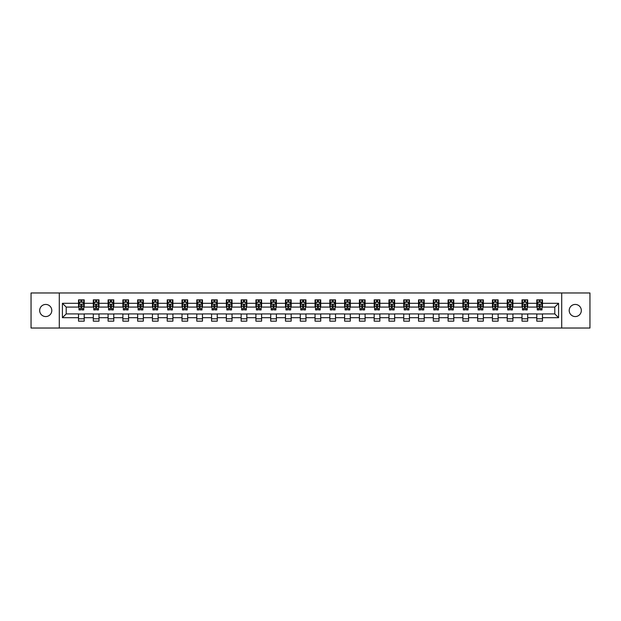 <?xml version="1.0" encoding="UTF-8"?>
<svg xmlns="http://www.w3.org/2000/svg" width="621" height="621" viewBox="0 0 621 621"><rect width="100%" height="100%" fill="white"/><g stroke="black" fill="none" stroke-linecap="round" stroke-linejoin="round"><path stroke-width="0.93" d="M575.263 304.437A6.063 6.063 0 0 0 569.201 310.5A6.063 6.063 0 0 0 575.263 316.563A6.063 6.063 0 0 0 581.326 310.5A6.063 6.063 0 0 0 575.263 304.437M45.737 304.437A6.063 6.063 0 0 0 39.674 310.5A6.063 6.063 0 0 0 45.737 316.563A6.063 6.063 0 0 0 51.799 310.5A6.063 6.063 0 0 0 45.737 304.437M561.71 328.028L589.95 328.028L589.95 292.972L561.71 292.972L561.71 328.028L59.29 328.028L59.29 292.972L31.05 292.972L31.05 328.028L59.29 328.028M561.71 292.972L59.29 292.972M542.475 303.296L542.475 299.842L536.792 299.842L536.792 303.296L527.695 303.296L527.695 299.842L522.005 299.842L522.005 303.296L512.907 303.296L512.907 299.842L507.225 299.842L507.225 303.296L498.127 303.296L498.127 299.842L492.437 299.842L492.437 303.296L483.348 303.296L483.348 299.842L477.658 299.842L477.658 303.296L468.56 303.296L468.56 299.842L462.878 299.842L462.878 303.296L453.78 303.296L453.78 299.842L448.09 299.842L448.09 303.296L438.993 303.296L438.993 299.842L433.311 299.842L433.311 303.296L424.213 303.296L424.213 299.842L418.531 299.842L418.531 303.296L409.433 303.296L409.433 299.842L403.743 299.842L403.743 303.296L394.645 303.296L394.645 299.842L388.963 299.842L388.963 303.296L379.866 303.296L379.866 299.842L374.176 299.842L374.176 303.296L365.086 303.296L365.086 299.842L359.396 299.842L359.396 303.296L350.298 303.296L350.298 299.842L344.616 299.842L344.616 303.296L335.519 303.296L335.519 299.842L329.829 299.842L329.829 303.296L320.731 303.296L320.731 299.842L315.049 299.842L315.049 303.296L305.951 303.296L305.951 299.842L300.269 299.842L300.269 303.296L291.171 303.296L291.171 299.842L285.481 299.842L285.481 303.296L276.384 303.296L276.384 299.842L270.702 299.842L270.702 303.296L261.604 303.296L261.604 299.842L255.914 299.842L255.914 303.296L246.824 303.296L246.824 299.842L241.134 299.842L241.134 303.296L232.037 303.296L232.037 299.842L226.355 299.842L226.355 303.296L217.257 303.296L217.257 299.842L211.567 299.842L211.567 303.296L202.469 303.296L202.469 299.842L196.787 299.842L196.787 303.296L187.689 303.296L187.689 299.842L182.007 299.842L182.007 303.296L172.91 303.296L172.91 299.842L167.22 299.842L167.22 303.296L158.122 303.296L158.122 299.842L152.44 299.842L152.44 303.296L143.342 303.296L143.342 299.842L137.652 299.842L137.652 303.296L128.563 303.296L128.563 299.842L122.873 299.842L122.873 303.296L113.775 303.296L113.775 299.842L108.093 299.842L108.093 303.296L98.995 303.296L98.995 299.842L93.305 299.842L93.305 303.296L84.208 303.296L84.208 299.842L78.525 299.842L78.525 303.296L62.418 303.296L62.418 317.704L66.206 313.908L78.525 313.908L78.525 321.158L84.208 321.158L84.208 313.908L93.305 313.908L93.305 321.158L98.995 321.158L98.995 313.908L108.093 313.908L108.093 321.158L113.775 321.158L113.775 313.908L122.873 313.908L122.873 321.158L128.563 321.158L128.563 313.908L137.652 313.908L137.652 321.158L143.342 321.158L143.342 313.908L152.44 313.908L152.44 321.158L158.122 321.158L158.122 313.908L167.22 313.908L167.22 321.158L172.91 321.158L172.91 313.908L182.007 313.908L182.007 321.158L187.689 321.158L187.689 313.908L196.787 313.908L196.787 321.158L202.469 321.158L202.469 313.908L211.567 313.908L211.567 321.158L217.257 321.158L217.257 313.908L226.355 313.908L226.355 321.158L232.037 321.158L232.037 313.908L241.134 313.908L241.134 321.158L246.824 321.158L246.824 313.908L255.914 313.908L255.914 321.158L261.604 321.158L261.604 313.908L270.702 313.908L270.702 321.158L276.384 321.158L276.384 313.908L285.481 313.908L285.481 321.158L291.171 321.158L291.171 313.908L300.269 313.908L300.269 321.158L305.951 321.158L305.951 313.908L315.049 313.908L315.049 321.158L320.731 321.158L320.731 313.908L329.829 313.908L329.829 321.158L335.519 321.158L335.519 313.908L344.616 313.908L344.616 321.158L350.298 321.158L350.298 313.908L359.396 313.908L359.396 321.158L365.086 321.158L365.086 313.908L374.176 313.908L374.176 321.158L379.866 321.158L379.866 313.908L388.963 313.908L388.963 321.158L394.645 321.158L394.645 313.908L403.743 313.908L403.743 321.158L409.433 321.158L409.433 313.908L418.531 313.908L418.531 321.158L424.213 321.158L424.213 313.908L433.311 313.908L433.311 321.158L438.993 321.158L438.993 313.908L448.09 313.908L448.09 321.158L453.78 321.158L453.78 313.908L462.878 313.908L462.878 321.158L468.56 321.158L468.56 313.908L477.658 313.908L477.658 321.158L483.348 321.158L483.348 313.908L492.437 313.908L492.437 321.158L498.127 321.158L498.127 313.908L507.225 313.908L507.225 321.158L512.907 321.158L512.907 313.908L522.005 313.908L522.005 321.158L527.695 321.158L527.695 313.908L536.792 313.908L536.792 321.158L542.475 321.158L542.475 313.908L554.794 313.908L554.794 307.092L542.475 307.092L542.475 303.296L558.582 303.296L558.582 317.704L542.475 317.704M536.792 317.704L527.695 317.704M522.005 317.704L512.907 317.704M507.225 317.704L498.127 317.704M492.437 317.704L483.348 317.704M477.658 317.704L468.56 317.704M462.878 317.704L453.78 317.704M448.09 317.704L438.993 317.704M433.311 317.704L424.213 317.704M418.531 317.704L409.433 317.704M403.743 317.704L394.645 317.704M388.963 317.704L379.866 317.704M374.176 317.704L365.086 317.704M359.396 317.704L350.298 317.704M344.616 317.704L335.519 317.704M329.829 317.704L320.731 317.704M315.049 317.704L305.951 317.704M300.269 317.704L291.171 317.704M285.481 317.704L276.384 317.704M270.702 317.704L261.604 317.704M255.914 317.704L246.824 317.704M241.134 317.704L232.037 317.704M226.355 317.704L217.257 317.704M211.567 317.704L202.469 317.704M196.787 317.704L187.689 317.704M182.007 317.704L172.91 317.704M167.22 317.704L158.122 317.704M152.44 317.704L143.342 317.704M137.652 317.704L128.563 317.704M122.873 317.704L113.775 317.704M108.093 317.704L98.995 317.704M93.305 317.704L84.208 317.704M78.525 317.704L62.418 317.704M536.792 303.296L536.792 307.092L527.695 307.092L527.695 303.296M522.005 303.296L522.005 307.092L512.907 307.092L512.907 303.296M507.225 303.296L507.225 307.092L498.127 307.092L498.127 303.296M492.437 303.296L492.437 307.092L483.348 307.092L483.348 303.296M477.658 303.296L477.658 307.092L468.56 307.092L468.56 303.296M462.878 303.296L462.878 307.092L453.78 307.092L453.78 303.296M448.09 303.296L448.09 307.092L438.993 307.092L438.993 303.296M433.311 303.296L433.311 307.092L424.213 307.092L424.213 303.296M418.531 303.296L418.531 307.092L409.433 307.092L409.433 303.296M403.743 303.296L403.743 307.092L394.645 307.092L394.645 303.296M388.963 303.296L388.963 307.092L379.866 307.092L379.866 303.296M374.176 303.296L374.176 307.092L365.086 307.092L365.086 303.296M359.396 303.296L359.396 307.092L350.298 307.092L350.298 303.296M344.616 303.296L344.616 307.092L335.519 307.092L335.519 303.296M329.829 303.296L329.829 307.092L320.731 307.092L320.731 303.296M315.049 303.296L315.049 307.092L305.951 307.092L305.951 303.296M300.269 303.296L300.269 307.092L291.171 307.092L291.171 303.296M285.481 303.296L285.481 307.092L276.384 307.092L276.384 303.296M270.702 303.296L270.702 307.092L261.604 307.092L261.604 303.296M255.914 303.296L255.914 307.092L246.824 307.092L246.824 303.296M241.134 303.296L241.134 307.092L232.037 307.092L232.037 303.296M226.355 303.296L226.355 307.092L217.257 307.092L217.257 303.296M211.567 303.296L211.567 307.092L202.469 307.092L202.469 303.296M196.787 303.296L196.787 307.092L187.689 307.092L187.689 303.296M182.007 303.296L182.007 307.092L172.91 307.092L172.91 303.296M167.22 303.296L167.22 307.092L158.122 307.092L158.122 303.296M152.44 303.296L152.44 307.092L143.342 307.092L143.342 303.296M137.652 303.296L137.652 307.092L128.563 307.092L128.563 303.296M122.873 303.296L122.873 307.092L113.775 307.092L113.775 303.296M108.093 303.296L108.093 307.092L98.995 307.092L98.995 303.296M93.305 303.296L93.305 307.092L84.208 307.092L84.208 303.296M78.525 303.296L78.525 307.092L66.206 307.092L62.418 303.296M66.206 307.092L66.206 313.908M558.582 317.704L554.794 313.908M554.794 307.092L558.582 303.296M78.525 302.21L78.999 302.21M80.8 302.21L81.933 302.21M83.734 302.21L84.208 302.21M78.525 306.991L78.999 306.991M80.8 306.991L81.933 306.991M83.734 306.991L84.208 306.991M78.525 314.009L84.208 314.009M78.525 318.79L84.208 318.79M93.305 314.009L98.995 314.009M93.305 318.79L98.995 318.79M93.305 302.21L93.779 302.21M95.58 302.21L96.721 302.21M98.522 302.21L98.995 302.21M93.305 306.991L93.779 306.991M95.58 306.991L96.721 306.991M98.522 306.991L98.995 306.991M108.093 314.009L113.775 314.009M108.093 318.79L113.775 318.79M108.093 302.21L108.566 302.21M110.367 302.21L111.501 302.21M113.301 302.21L113.775 302.21M108.093 306.991L108.566 306.991M110.367 306.991L111.501 306.991M113.301 306.991L113.775 306.991M122.873 314.009L128.563 314.009M122.873 318.79L128.563 318.79M122.873 302.21L123.346 302.21M125.147 302.21L126.288 302.21M128.089 302.21L128.563 302.21M122.873 306.991L123.346 306.991M125.147 306.991L126.288 306.991M128.089 306.991L128.563 306.991M137.652 314.009L143.342 314.009M137.652 318.79L143.342 318.79M137.652 302.21L138.134 302.21M139.927 302.21L141.068 302.21M142.869 302.21L143.342 302.21M137.652 306.991L138.134 306.991M139.927 306.991L141.068 306.991M142.869 306.991L143.342 306.991M152.44 314.009L158.122 314.009M152.44 318.79L158.122 318.79M152.44 302.21L152.913 302.21M154.714 302.21L155.848 302.21M157.649 302.21L158.122 302.21M152.44 306.991L152.913 306.991M154.714 306.991L155.848 306.991M157.649 306.991L158.122 306.991M167.22 314.009L172.91 314.009M167.22 318.79L172.91 318.79M167.22 302.21L167.693 302.21M169.494 302.21L170.635 302.21M172.436 302.21L172.91 302.21M167.22 306.991L167.693 306.991M169.494 306.991L170.635 306.991M172.436 306.991L172.91 306.991M182.007 314.009L187.689 314.009M182.007 318.79L187.689 318.79M182.007 302.21L182.481 302.21M184.282 302.21L185.415 302.21M187.216 302.21L187.689 302.21M182.007 306.991L182.481 306.991M184.282 306.991L185.415 306.991M187.216 306.991L187.689 306.991M196.787 314.009L202.469 314.009M196.787 318.79L202.469 318.79M196.787 302.21L197.261 302.21M199.062 302.21L200.195 302.21M201.996 302.21L202.469 302.21M196.787 306.991L197.261 306.991M199.062 306.991L200.195 306.991M201.996 306.991L202.469 306.991M211.567 314.009L217.257 314.009M211.567 318.79L217.257 318.79M211.567 302.21L212.04 302.21M213.841 302.21L214.982 302.21M216.783 302.21L217.257 302.21M211.567 306.991L212.04 306.991M213.841 306.991L214.982 306.991M216.783 306.991L217.257 306.991M226.355 314.009L232.037 314.009M226.355 318.79L232.037 318.79M226.355 302.21L226.828 302.21M228.629 302.21L229.762 302.21M231.563 302.21L232.037 302.21M226.355 306.991L226.828 306.991M228.629 306.991L229.762 306.991M231.563 306.991L232.037 306.991M241.134 314.009L246.824 314.009M241.134 318.79L246.824 318.79M241.134 302.21L241.608 302.21M243.409 302.21L244.55 302.21M246.351 302.21L246.824 302.21M241.134 306.991L241.608 306.991M243.409 306.991L244.55 306.991M246.351 306.991L246.824 306.991M255.914 314.009L261.604 314.009M255.914 318.79L261.604 318.79M255.914 302.21L256.395 302.21M258.189 302.21L259.33 302.21M261.13 302.21L261.604 302.21M255.914 306.991L256.395 306.991M258.189 306.991L259.33 306.991M261.13 306.991L261.604 306.991M270.702 314.009L276.384 314.009M270.702 318.79L276.384 318.79M270.702 302.21L271.175 302.21M272.976 302.21L274.109 302.21M275.91 302.21L276.384 302.21M270.702 306.991L271.175 306.991M272.976 306.991L274.109 306.991M275.91 306.991L276.384 306.991M285.481 314.009L291.171 314.009M285.481 318.79L291.171 318.79M285.481 302.21L285.955 302.21M287.756 302.21L288.897 302.21M290.698 302.21L291.171 302.21M285.481 306.991L285.955 306.991M287.756 306.991L288.897 306.991M290.698 306.991L291.171 306.991M300.269 314.009L305.951 314.009M300.269 318.79L305.951 318.79M300.269 302.21L300.743 302.21M302.543 302.21L303.677 302.21M305.478 302.21L305.951 302.21M300.269 306.991L300.743 306.991M302.543 306.991L303.677 306.991M305.478 306.991L305.951 306.991M315.049 314.009L320.731 314.009M315.049 318.79L320.731 318.79M315.049 302.21L315.522 302.21M317.323 302.21L318.457 302.21M320.257 302.21L320.731 302.21M315.049 306.991L315.522 306.991M317.323 306.991L318.457 306.991M320.257 306.991L320.731 306.991M329.829 314.009L335.519 314.009M329.829 318.79L335.519 318.79M329.829 302.21L330.302 302.21M332.103 302.21L333.244 302.21M335.045 302.21L335.519 302.21M329.829 306.991L330.302 306.991M332.103 306.991L333.244 306.991M335.045 306.991L335.519 306.991M344.616 314.009L350.298 314.009M344.616 318.79L350.298 318.79M344.616 302.21L345.09 302.21M346.891 302.21L348.024 302.21M349.825 302.21L350.298 302.21M344.616 306.991L345.09 306.991M346.891 306.991L348.024 306.991M349.825 306.991L350.298 306.991M359.396 314.009L365.086 314.009M359.396 318.79L365.086 318.79M359.396 302.21L359.87 302.21M361.67 302.21L362.811 302.21M364.605 302.21L365.086 302.21M359.396 306.991L359.87 306.991M361.67 306.991L362.811 306.991M364.605 306.991L365.086 306.991M374.176 314.009L379.866 314.009M374.176 318.79L379.866 318.79M374.176 302.21L374.649 302.21M376.45 302.21L377.591 302.21M379.392 302.21L379.866 302.21M374.176 306.991L374.649 306.991M376.45 306.991L377.591 306.991M379.392 306.991L379.866 306.991M388.963 314.009L394.645 314.009M388.963 318.79L394.645 318.79M388.963 302.21L389.437 302.21M391.238 302.21L392.371 302.21M394.172 302.21L394.645 302.21M388.963 306.991L389.437 306.991M391.238 306.991L392.371 306.991M394.172 306.991L394.645 306.991M403.743 314.009L409.433 314.009M403.743 318.79L409.433 318.79M403.743 302.21L404.217 302.21M406.018 302.21L407.159 302.21M408.96 302.21L409.433 302.21M403.743 306.991L404.217 306.991M406.018 306.991L407.159 306.991M408.96 306.991L409.433 306.991M418.531 314.009L424.213 314.009M418.531 318.79L424.213 318.79M418.531 302.21L419.004 302.21M420.805 302.21L421.938 302.21M423.739 302.21L424.213 302.21M418.531 306.991L419.004 306.991M420.805 306.991L421.938 306.991M423.739 306.991L424.213 306.991M433.311 314.009L438.993 314.009M433.311 318.79L438.993 318.79M433.311 302.21L433.784 302.21M435.585 302.21L436.718 302.21M438.519 302.21L438.993 302.21M433.311 306.991L433.784 306.991M435.585 306.991L436.718 306.991M438.519 306.991L438.993 306.991M448.09 314.009L453.78 314.009M448.09 318.79L453.78 318.79M448.09 302.21L448.564 302.21M450.365 302.21L451.506 302.21M453.307 302.21L453.78 302.21M448.09 306.991L448.564 306.991M450.365 306.991L451.506 306.991M453.307 306.991L453.78 306.991M462.878 314.009L468.56 314.009M462.878 318.79L468.56 318.79M462.878 302.21L463.351 302.21M465.152 302.21L466.286 302.21M468.087 302.21L468.56 302.21M462.878 306.991L463.351 306.991M465.152 306.991L466.286 306.991M468.087 306.991L468.56 306.991M477.658 314.009L483.348 314.009M477.658 318.79L483.348 318.79M477.658 302.21L478.131 302.21M479.932 302.21L481.073 302.21M482.866 302.21L483.348 302.21M477.658 306.991L478.131 306.991M479.932 306.991L481.073 306.991M482.866 306.991L483.348 306.991M492.437 314.009L498.127 314.009M492.437 318.79L498.127 318.79M492.437 302.21L492.911 302.21M494.712 302.21L495.853 302.21M497.654 302.21L498.127 302.21M492.437 306.991L492.911 306.991M494.712 306.991L495.853 306.991M497.654 306.991L498.127 306.991M507.225 314.009L512.907 314.009M507.225 318.79L512.907 318.79M507.225 302.21L507.699 302.21M509.499 302.21L510.633 302.21M512.434 302.21L512.907 302.21M507.225 306.991L507.699 306.991M509.499 306.991L510.633 306.991M512.434 306.991L512.907 306.991M522.005 314.009L527.695 314.009M522.005 318.79L527.695 318.79M522.005 302.21L522.478 302.21M524.279 302.21L525.42 302.21M527.221 302.21L527.695 302.21M522.005 306.991L522.478 306.991M524.279 306.991L525.42 306.991M527.221 306.991L527.695 306.991M536.792 314.009L542.475 314.009M536.792 318.79L542.475 318.79M536.792 302.21L537.266 302.21M539.067 302.21L540.2 302.21M542.001 302.21L542.475 302.21M536.792 306.991L537.266 306.991M539.067 306.991L540.2 306.991M542.001 306.991L542.475 306.991M81.933 301.069L80.8 301.069M83.734 308.746L81.933 308.746L81.933 309.933L83.734 309.933L83.734 304.15L82.787 302.256L79.946 302.256L78.999 304.15L78.999 309.933L80.8 309.933L80.8 308.746L78.999 308.746M78.999 304.15L78.999 299.842M83.734 304.15L83.734 299.842M80.8 302.256L80.8 299.842M81.933 299.842L81.933 302.256M81.933 308.746L81.933 304.864L80.8 304.864L80.8 308.746M96.721 301.069L95.58 301.069M98.522 308.746L96.721 308.746L96.721 309.933L98.522 309.933L98.522 304.15L97.575 302.256L94.726 302.256L93.779 304.15L93.779 309.933L95.58 309.933L95.58 308.746L93.779 308.746M93.779 304.15L93.779 299.842M98.522 304.15L98.522 299.842M95.58 302.256L95.58 299.842M96.721 299.842L96.721 302.256M96.721 308.746L96.721 304.864L95.58 304.864L95.58 308.746M111.501 301.069L110.367 301.069M113.301 308.746L111.501 308.746L111.501 309.933L113.301 309.933L113.301 304.15L112.354 302.256L109.513 302.256L108.566 304.15L108.566 309.933L110.367 309.933L110.367 308.746L108.566 308.746M108.566 304.15L108.566 299.842M113.301 304.15L113.301 299.842M110.367 302.256L110.367 299.842M111.501 299.842L111.501 302.256M111.501 308.746L111.501 304.864L110.367 304.864L110.367 308.746M126.288 301.069L125.147 301.069M128.089 308.746L126.288 308.746L126.288 309.933L128.089 309.933L128.089 304.15L127.134 302.256L124.293 302.256L123.346 304.15L123.346 309.933L125.147 309.933L125.147 308.746L123.346 308.746M123.346 304.15L123.346 299.842M128.089 304.15L128.089 299.842M125.147 302.256L125.147 299.842M126.288 299.842L126.288 302.256M126.288 308.746L126.288 304.864L125.147 304.864L125.147 308.746M141.068 301.069L139.927 301.069M142.869 308.746L141.068 308.746L141.068 309.933L142.869 309.933L142.869 304.15L141.922 302.256L139.081 302.256L138.134 304.15L138.134 309.933L139.927 309.933L139.927 308.746L138.134 308.746M138.134 304.15L138.134 299.842M142.869 304.15L142.869 299.842M139.927 302.256L139.927 299.842M141.068 299.842L141.068 302.256M141.068 308.746L141.068 304.864L139.927 304.864L139.927 308.746M155.848 301.069L154.714 301.069M157.649 308.746L155.848 308.746L155.848 309.933L157.649 309.933L157.649 304.15L156.702 302.256L153.861 302.256L152.913 304.15L152.913 309.933L154.714 309.933L154.714 308.746L152.913 308.746M152.913 304.15L152.913 299.842M157.649 304.15L157.649 299.842M154.714 302.256L154.714 299.842M155.848 299.842L155.848 302.256M155.848 308.746L155.848 304.864L154.714 304.864L154.714 308.746M170.635 301.069L169.494 301.069M172.436 308.746L170.635 308.746L170.635 309.933L172.436 309.933L172.436 304.15L171.489 302.256L168.64 302.256L167.693 304.15L167.693 309.933L169.494 309.933L169.494 308.746L167.693 308.746M167.693 304.15L167.693 299.842M172.436 304.15L172.436 299.842M169.494 302.256L169.494 299.842M170.635 299.842L170.635 302.256M170.635 308.746L170.635 304.864L169.494 304.864L169.494 308.746M185.415 301.069L184.282 301.069M187.216 308.746L185.415 308.746L185.415 309.933L187.216 309.933L187.216 304.15L186.269 302.256L183.428 302.256L182.481 304.15L182.481 309.933L184.282 309.933L184.282 308.746L182.481 308.746M182.481 304.15L182.481 299.842M187.216 304.15L187.216 299.842M184.282 302.256L184.282 299.842M185.415 299.842L185.415 302.256M185.415 308.746L185.415 304.864L184.282 304.864L184.282 308.746M200.195 301.069L199.062 301.069M201.996 308.746L200.195 308.746L200.195 309.933L201.996 309.933L201.996 304.15L201.049 302.256L198.208 302.256L197.261 304.15L197.261 309.933L199.062 309.933L199.062 308.746L197.261 308.746M197.261 304.15L197.261 299.842M201.996 304.15L201.996 299.842M199.062 302.256L199.062 299.842M200.195 299.842L200.195 302.256M200.195 308.746L200.195 304.864L199.062 304.864L199.062 308.746M214.982 301.069L213.841 301.069M216.783 308.746L214.982 308.746L214.982 309.933L216.783 309.933L216.783 304.15L215.836 302.256L212.987 302.256L212.04 304.15L212.04 309.933L213.841 309.933L213.841 308.746L212.04 308.746M212.04 304.15L212.04 299.842M216.783 304.15L216.783 299.842M213.841 302.256L213.841 299.842M214.982 299.842L214.982 302.256M214.982 308.746L214.982 304.864L213.841 304.864L213.841 308.746M229.762 301.069L228.629 301.069M231.563 308.746L229.762 308.746L229.762 309.933L231.563 309.933L231.563 304.15L230.616 302.256L227.775 302.256L226.828 304.15L226.828 309.933L228.629 309.933L228.629 308.746L226.828 308.746M226.828 304.15L226.828 299.842M231.563 304.15L231.563 299.842M228.629 302.256L228.629 299.842M229.762 299.842L229.762 302.256M229.762 308.746L229.762 304.864L228.629 304.864L228.629 308.746M244.55 301.069L243.409 301.069M246.351 308.746L244.55 308.746L244.55 309.933L246.351 309.933L246.351 304.15L245.396 302.256L242.555 302.256L241.608 304.15L241.608 309.933L243.409 309.933L243.409 308.746L241.608 308.746M241.608 304.15L241.608 299.842M246.351 304.15L246.351 299.842M243.409 302.256L243.409 299.842M244.55 299.842L244.55 302.256M244.55 308.746L244.55 304.864L243.409 304.864L243.409 308.746M259.33 301.069L258.189 301.069M261.13 308.746L259.33 308.746L259.33 309.933L261.13 309.933L261.13 304.15L260.183 302.256L257.342 302.256L256.395 304.15L256.395 309.933L258.189 309.933L258.189 308.746L256.395 308.746M256.395 304.15L256.395 299.842M261.13 304.15L261.13 299.842M258.189 302.256L258.189 299.842M259.33 299.842L259.33 302.256M259.33 308.746L259.33 304.864L258.189 304.864L258.189 308.746M274.109 301.069L272.976 301.069M275.91 308.746L274.109 308.746L274.109 309.933L275.91 309.933L275.91 304.15L274.963 302.256L272.122 302.256L271.175 304.15L271.175 309.933L272.976 309.933L272.976 308.746L271.175 308.746M271.175 304.15L271.175 299.842M275.91 304.15L275.91 299.842M272.976 302.256L272.976 299.842M274.109 299.842L274.109 302.256M274.109 308.746L274.109 304.864L272.976 304.864L272.976 308.746M288.897 301.069L287.756 301.069M290.698 308.746L288.897 308.746L288.897 309.933L290.698 309.933L290.698 304.15L289.751 302.256L286.902 302.256L285.955 304.15L285.955 309.933L287.756 309.933L287.756 308.746L285.955 308.746M285.955 304.15L285.955 299.842M290.698 304.15L290.698 299.842M287.756 302.256L287.756 299.842M288.897 299.842L288.897 302.256M288.897 308.746L288.897 304.864L287.756 304.864L287.756 308.746M303.677 301.069L302.543 301.069M305.478 308.746L303.677 308.746L303.677 309.933L305.478 309.933L305.478 304.15L304.531 302.256L301.69 302.256L300.743 304.15L300.743 309.933L302.543 309.933L302.543 308.746L300.743 308.746M300.743 304.15L300.743 299.842M305.478 304.15L305.478 299.842M302.543 302.256L302.543 299.842M303.677 299.842L303.677 302.256M303.677 308.746L303.677 304.864L302.543 304.864L302.543 308.746M318.457 301.069L317.323 301.069M320.257 308.746L318.457 308.746L318.457 309.933L320.257 309.933L320.257 304.15L319.31 302.256L316.469 302.256L315.522 304.15L315.522 309.933L317.323 309.933L317.323 308.746L315.522 308.746M315.522 304.15L315.522 299.842M320.257 304.15L320.257 299.842M317.323 302.256L317.323 299.842M318.457 299.842L318.457 302.256M318.457 308.746L318.457 304.864L317.323 304.864L317.323 308.746M333.244 301.069L332.103 301.069M335.045 308.746L333.244 308.746L333.244 309.933L335.045 309.933L335.045 304.15L334.098 302.256L331.249 302.256L330.302 304.15L330.302 309.933L332.103 309.933L332.103 308.746L330.302 308.746M330.302 304.15L330.302 299.842M335.045 304.15L335.045 299.842M332.103 302.256L332.103 299.842M333.244 299.842L333.244 302.256M333.244 308.746L333.244 304.864L332.103 304.864L332.103 308.746M348.024 301.069L346.891 301.069M349.825 308.746L348.024 308.746L348.024 309.933L349.825 309.933L349.825 304.15L348.878 302.256L346.037 302.256L345.09 304.15L345.09 309.933L346.891 309.933L346.891 308.746L345.09 308.746M345.09 304.15L345.09 299.842M349.825 304.15L349.825 299.842M346.891 302.256L346.891 299.842M348.024 299.842L348.024 302.256M348.024 308.746L348.024 304.864L346.891 304.864L346.891 308.746M362.811 301.069L361.67 301.069M364.605 308.746L362.811 308.746L362.811 309.933L364.605 309.933L364.605 304.15L363.658 302.256L360.817 302.256L359.87 304.15L359.87 309.933L361.67 309.933L361.67 308.746L359.87 308.746M359.87 304.15L359.87 299.842M364.605 304.15L364.605 299.842M361.67 302.256L361.67 299.842M362.811 299.842L362.811 302.256M362.811 308.746L362.811 304.864L361.67 304.864L361.67 308.746M377.591 301.069L376.45 301.069M379.392 308.746L377.591 308.746L377.591 309.933L379.392 309.933L379.392 304.15L378.445 302.256L375.604 302.256L374.649 304.15L374.649 309.933L376.45 309.933L376.45 308.746L374.649 308.746M374.649 304.15L374.649 299.842M379.392 304.15L379.392 299.842M376.45 302.256L376.45 299.842M377.591 299.842L377.591 302.256M377.591 308.746L377.591 304.864L376.45 304.864L376.45 308.746M392.371 301.069L391.238 301.069M394.172 308.746L392.371 308.746L392.371 309.933L394.172 309.933L394.172 304.15L393.225 302.256L390.384 302.256L389.437 304.15L389.437 309.933L391.238 309.933L391.238 308.746L389.437 308.746M389.437 304.15L389.437 299.842M394.172 304.15L394.172 299.842M391.238 302.256L391.238 299.842M392.371 299.842L392.371 302.256M392.371 308.746L392.371 304.864L391.238 304.864L391.238 308.746M407.159 301.069L406.018 301.069M408.96 308.746L407.159 308.746L407.159 309.933L408.96 309.933L408.96 304.15L408.013 302.256L405.164 302.256L404.217 304.15L404.217 309.933L406.018 309.933L406.018 308.746L404.217 308.746M404.217 304.15L404.217 299.842M408.96 304.15L408.96 299.842M406.018 302.256L406.018 299.842M407.159 299.842L407.159 302.256M407.159 308.746L407.159 304.864L406.018 304.864L406.018 308.746M421.938 301.069L420.805 301.069M423.739 308.746L421.938 308.746L421.938 309.933L423.739 309.933L423.739 304.15L422.792 302.256L419.951 302.256L419.004 304.15L419.004 309.933L420.805 309.933L420.805 308.746L419.004 308.746M419.004 304.15L419.004 299.842M423.739 304.15L423.739 299.842M420.805 302.256L420.805 299.842M421.938 299.842L421.938 302.256M421.938 308.746L421.938 304.864L420.805 304.864L420.805 308.746M436.718 301.069L435.585 301.069M438.519 308.746L436.718 308.746L436.718 309.933L438.519 309.933L438.519 304.15L437.572 302.256L434.731 302.256L433.784 304.15L433.784 309.933L435.585 309.933L435.585 308.746L433.784 308.746M433.784 304.15L433.784 299.842M438.519 304.15L438.519 299.842M435.585 302.256L435.585 299.842M436.718 299.842L436.718 302.256M436.718 308.746L436.718 304.864L435.585 304.864L435.585 308.746M451.506 301.069L450.365 301.069M453.307 308.746L451.506 308.746L451.506 309.933L453.307 309.933L453.307 304.15L452.36 302.256L449.511 302.256L448.564 304.15L448.564 309.933L450.365 309.933L450.365 308.746L448.564 308.746M448.564 304.15L448.564 299.842M453.307 304.15L453.307 299.842M450.365 302.256L450.365 299.842M451.506 299.842L451.506 302.256M451.506 308.746L451.506 304.864L450.365 304.864L450.365 308.746M466.286 301.069L465.152 301.069M468.087 308.746L466.286 308.746L466.286 309.933L468.087 309.933L468.087 304.15L467.139 302.256L464.298 302.256L463.351 304.15L463.351 309.933L465.152 309.933L465.152 308.746L463.351 308.746M463.351 304.15L463.351 299.842M468.087 304.15L468.087 299.842M465.152 302.256L465.152 299.842M466.286 299.842L466.286 302.256M466.286 308.746L466.286 304.864L465.152 304.864L465.152 308.746M481.073 301.069L479.932 301.069M482.866 308.746L481.073 308.746L481.073 309.933L482.866 309.933L482.866 304.15L481.919 302.256L479.078 302.256L478.131 304.15L478.131 309.933L479.932 309.933L479.932 308.746L478.131 308.746M478.131 304.15L478.131 299.842M482.866 304.15L482.866 299.842M479.932 302.256L479.932 299.842M481.073 299.842L481.073 302.256M481.073 308.746L481.073 304.864L479.932 304.864L479.932 308.746M495.853 301.069L494.712 301.069M497.654 308.746L495.853 308.746L495.853 309.933L497.654 309.933L497.654 304.15L496.707 302.256L493.866 302.256L492.911 304.15L492.911 309.933L494.712 309.933L494.712 308.746L492.911 308.746M492.911 304.15L492.911 299.842M497.654 304.15L497.654 299.842M494.712 302.256L494.712 299.842M495.853 299.842L495.853 302.256M495.853 308.746L495.853 304.864L494.712 304.864L494.712 308.746M510.633 301.069L509.499 301.069M512.434 308.746L510.633 308.746L510.633 309.933L512.434 309.933L512.434 304.15L511.487 302.256L508.646 302.256L507.699 304.15L507.699 309.933L509.499 309.933L509.499 308.746L507.699 308.746M507.699 304.15L507.699 299.842M512.434 304.15L512.434 299.842M509.499 302.256L509.499 299.842M510.633 299.842L510.633 302.256M510.633 308.746L510.633 304.864L509.499 304.864L509.499 308.746M525.42 301.069L524.279 301.069M527.221 308.746L525.42 308.746L525.42 309.933L527.221 309.933L527.221 304.15L526.274 302.256L523.425 302.256L522.478 304.15L522.478 309.933L524.279 309.933L524.279 308.746L522.478 308.746M522.478 304.15L522.478 299.842M527.221 304.15L527.221 299.842M524.279 302.256L524.279 299.842M525.42 299.842L525.42 302.256M525.42 308.746L525.42 304.864L524.279 304.864L524.279 308.746M540.2 301.069L539.067 301.069M542.001 308.746L540.2 308.746L540.2 309.933L542.001 309.933L542.001 304.15L541.054 302.256L538.213 302.256L537.266 304.15L537.266 309.933L539.067 309.933L539.067 308.746L537.266 308.746M537.266 304.15L537.266 299.842M542.001 304.15L542.001 299.842M539.067 302.256L539.067 299.842M540.2 299.842L540.2 302.256M540.2 308.746L540.2 304.864L539.067 304.864L539.067 308.746M83.711 304.104L79.022 304.104M78.999 302.373L79.892 302.373M82.849 302.373L83.734 302.373M80.8 306.2L78.999 306.2M83.734 306.2L81.933 306.2M81.933 301.674L80.8 301.674M98.498 304.104L93.802 304.104M93.779 302.373L94.671 302.373M97.629 302.373L98.522 302.373M95.58 306.2L93.779 306.2M98.522 306.2L96.721 306.2M96.721 301.674L95.58 301.674M113.278 304.104L108.59 304.104M108.566 302.373L109.459 302.373M112.409 302.373L113.301 302.373M110.367 306.2L108.566 306.2M113.301 306.2L111.501 306.2M111.501 301.674L110.367 301.674M128.058 304.104L123.369 304.104M123.346 302.373L124.239 302.373M127.196 302.373L128.089 302.373M125.147 306.2L123.346 306.2M128.089 306.2L126.288 306.2M126.288 301.674L125.147 301.674M142.846 304.104L138.157 304.104M138.134 302.373L139.019 302.373M141.976 302.373L142.869 302.373M139.927 306.2L138.134 306.2M142.869 306.2L141.068 306.2M141.068 301.674L139.927 301.674M157.625 304.104L152.937 304.104M152.913 302.373L153.806 302.373M156.764 302.373L157.649 302.373M154.714 306.2L152.913 306.2M157.649 306.2L155.848 306.2M155.848 301.674L154.714 301.674M172.413 304.104L167.717 304.104M167.693 302.373L168.586 302.373M171.543 302.373L172.436 302.373M169.494 306.2L167.693 306.2M172.436 306.2L170.635 306.2M170.635 301.674L169.494 301.674M187.193 304.104L182.504 304.104M182.481 302.373L183.366 302.373M186.323 302.373L187.216 302.373M184.282 306.2L182.481 306.2M187.216 306.2L185.415 306.2M185.415 301.674L184.282 301.674M201.972 304.104L197.284 304.104M197.261 302.373L198.153 302.373M201.111 302.373L201.996 302.373M199.062 306.2L197.261 306.2M201.996 306.2L200.195 306.2M200.195 301.674L199.062 301.674M216.76 304.104L212.064 304.104M212.04 302.373L212.933 302.373M215.891 302.373L216.783 302.373M213.841 306.2L212.04 306.2M216.783 306.2L214.982 306.2M214.982 301.674L213.841 301.674M231.54 304.104L226.851 304.104M226.828 302.373L227.721 302.373M230.67 302.373L231.563 302.373M228.629 306.2L226.828 306.2M231.563 306.2L229.762 306.2M229.762 301.674L228.629 301.674M246.32 304.104L241.631 304.104M241.608 302.373L242.5 302.373M245.458 302.373L246.351 302.373M243.409 306.2L241.608 306.2M246.351 306.2L244.55 306.2M244.55 301.674L243.409 301.674M261.107 304.104L256.419 304.104M256.395 302.373L257.28 302.373M260.238 302.373L261.13 302.373M258.189 306.2L256.395 306.2M261.13 306.2L259.33 306.2M259.33 301.674L258.189 301.674M275.887 304.104L271.198 304.104M271.175 302.373L272.068 302.373M275.025 302.373L275.91 302.373M272.976 306.2L271.175 306.2M275.91 306.2L274.109 306.2M274.109 301.674L272.976 301.674M290.675 304.104L285.978 304.104M285.955 302.373L286.848 302.373M289.805 302.373L290.698 302.373M287.756 306.2L285.955 306.2M290.698 306.2L288.897 306.2M288.897 301.674L287.756 301.674M305.454 304.104L300.766 304.104M300.743 302.373L301.627 302.373M304.585 302.373L305.478 302.373M302.543 306.2L300.743 306.2M305.478 306.2L303.677 306.2M303.677 301.674L302.543 301.674M320.234 304.104L315.546 304.104M315.522 302.373L316.415 302.373M319.373 302.373L320.257 302.373M317.323 306.2L315.522 306.2M320.257 306.2L318.457 306.2M318.457 301.674L317.323 301.674M335.022 304.104L330.325 304.104M330.302 302.373L331.195 302.373M334.152 302.373L335.045 302.373M332.103 306.2L330.302 306.2M335.045 306.2L333.244 306.2M333.244 301.674L332.103 301.674M349.802 304.104L345.113 304.104M345.09 302.373L345.975 302.373M348.932 302.373L349.825 302.373M346.891 306.2L345.09 306.2M349.825 306.2L348.024 306.2M348.024 301.674L346.891 301.674M364.581 304.104L359.893 304.104M359.87 302.373L360.762 302.373M363.72 302.373L364.605 302.373M361.67 306.2L359.87 306.2M364.605 306.2L362.811 306.2M362.811 301.674L361.67 301.674M379.369 304.104L374.68 304.104M374.649 302.373L375.542 302.373M378.5 302.373L379.392 302.373M376.45 306.2L374.649 306.2M379.392 306.2L377.591 306.2M377.591 301.674L376.45 301.674M394.149 304.104L389.46 304.104M389.437 302.373L390.33 302.373M393.279 302.373L394.172 302.373M391.238 306.2L389.437 306.2M394.172 306.2L392.371 306.2M392.371 301.674L391.238 301.674M408.936 304.104L404.24 304.104M404.217 302.373L405.109 302.373M408.067 302.373L408.96 302.373M406.018 306.2L404.217 306.2M408.96 306.2L407.159 306.2M407.159 301.674L406.018 301.674M423.716 304.104L419.028 304.104M419.004 302.373L419.889 302.373M422.847 302.373L423.739 302.373M420.805 306.2L419.004 306.2M423.739 306.2L421.938 306.2M421.938 301.674L420.805 301.674M438.496 304.104L433.807 304.104M433.784 302.373L434.677 302.373M437.634 302.373L438.519 302.373M435.585 306.2L433.784 306.2M438.519 306.2L436.718 306.2M436.718 301.674L435.585 301.674M453.283 304.104L448.587 304.104M448.564 302.373L449.457 302.373M452.414 302.373L453.307 302.373M450.365 306.2L448.564 306.2M453.307 306.2L451.506 306.2M451.506 301.674L450.365 301.674M468.063 304.104L463.375 304.104M463.351 302.373L464.236 302.373M467.194 302.373L468.087 302.373M465.152 306.2L463.351 306.2M468.087 306.2L466.286 306.2M466.286 301.674L465.152 301.674M482.843 304.104L478.154 304.104M478.131 302.373L479.024 302.373M481.981 302.373L482.866 302.373M479.932 306.2L478.131 306.2M482.866 306.2L481.073 306.2M481.073 301.674L479.932 301.674M497.631 304.104L492.942 304.104M492.911 302.373L493.804 302.373M496.761 302.373L497.654 302.373M494.712 306.2L492.911 306.2M497.654 306.2L495.853 306.2M495.853 301.674L494.712 301.674M512.41 304.104L507.722 304.104M507.699 302.373L508.591 302.373M511.541 302.373L512.434 302.373M509.499 306.2L507.699 306.2M512.434 306.2L510.633 306.2M510.633 301.674L509.499 301.674M527.198 304.104L522.502 304.104M522.478 302.373L523.371 302.373M526.329 302.373L527.221 302.373M524.279 306.2L522.478 306.2M527.221 306.2L525.42 306.2M525.42 301.674L524.279 301.674M541.978 304.104L537.289 304.104M537.266 302.373L538.151 302.373M541.108 302.373L542.001 302.373M539.067 306.2L537.266 306.2M542.001 306.2L540.2 306.2M540.2 301.674L539.067 301.674"/></g></svg>
